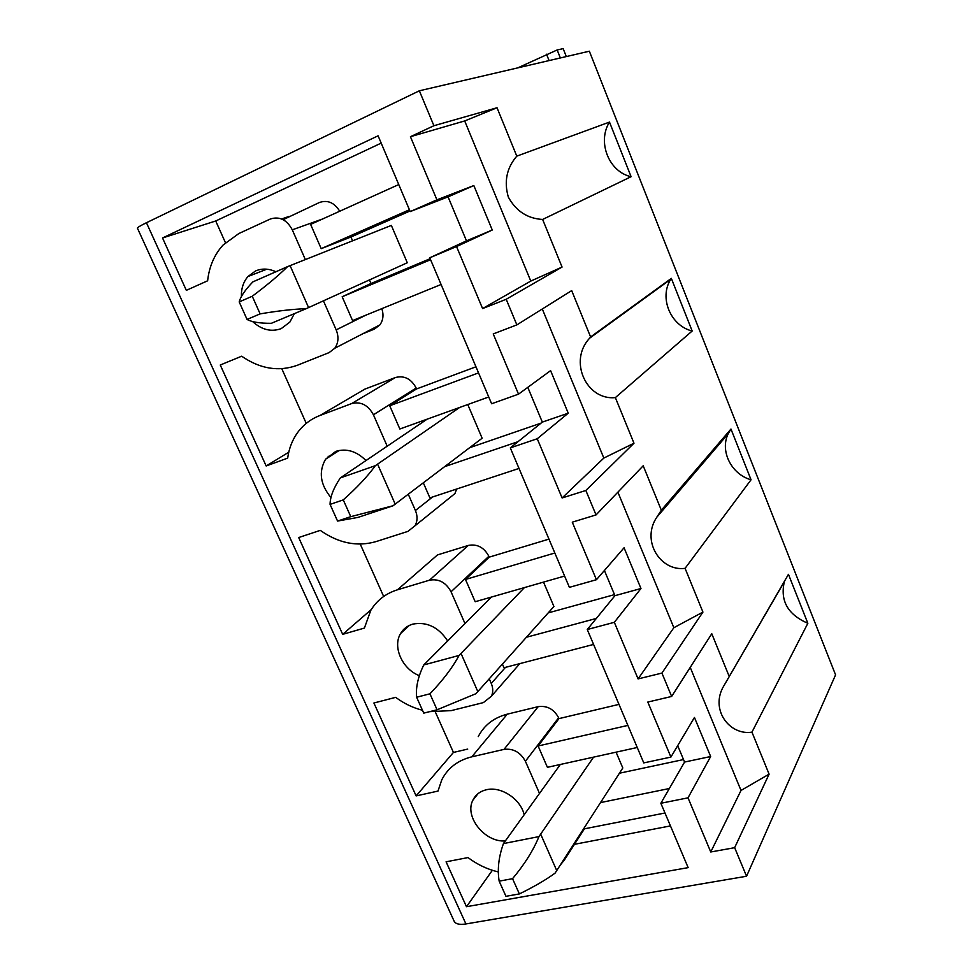 <?xml version="1.0" encoding="UTF-8"?>
<svg xmlns="http://www.w3.org/2000/svg" width="973" height="973" viewBox="0 0 973 973"><rect width="100%" height="100%" fill="white"/><g stroke="black" fill="none" stroke-linecap="round" stroke-linejoin="round"><path stroke-width="1.46" d="M784.676 580.845L784.347 581.708C779.957 600.694 787.789 614.559 807.845 623.304L788.458 574.325L722.623 687.96C710.789 711.409 730.528 735.637 751.947 732.146L769.096 774.143L741.012 790.453L710.752 851.983L734.651 847.678L769.096 774.143M807.845 623.304L751.947 732.146M734.651 847.678L746.559 876.247L465.933 923.949C459.402 924.946 455.449 923.985 454.087 921.09L137.448 228.205C137.217 227.597 140.209 225.772 146.437 222.732L465.933 923.949M433.909 125.724L497.021 107.748L464.693 120.944L410.424 136.707L433.909 125.724L419.351 90.793L589.346 51.204L835.576 674.873L746.559 876.247M497.021 107.748L516.785 156.142L609.487 122.087L631.1 176.697L542.63 219.448L562.066 267.064L530.784 281.075L482.584 308.563L506.203 299.283L562.066 267.064M506.203 299.283L516.87 324.885L571.686 290.611L590.599 336.962L671.346 278.375L692.168 331.015L615.362 397.604L633.982 443.214L603.832 458.076L562.102 497.957L585.855 490.477L633.982 443.214M585.855 490.477L596.035 514.924L643.202 465.787L661.336 510.205L730.966 429.032L751.047 479.774L685.077 568.341L702.932 612.09L673.851 627.719L638.081 678.911L661.92 673.085L702.932 612.09M661.92 673.085L671.65 696.449L711.774 633.739L729.178 676.357M690.234 667.417L741.012 790.453M482.584 308.563L456.544 246.558L429.774 257.784L491.62 403.759L518.524 394.15L550.596 370.64L568.244 413.184L542.326 422.1L510.314 447.884L569.387 587.351L596.437 579.701L624.07 547.775L640.964 588.519L614.948 595.683L587.266 629.519L643.773 762.905L670.908 757.079L694.454 717.466L710.655 756.52L684.566 762.054L660.862 803.272L688.142 867.636L466.481 906.702L492.362 870.312M516.87 324.885L493.226 333.921L518.524 394.15M596.035 514.924L572.27 522.173L596.437 579.701M510.314 447.884L537.242 438.75L562.102 497.957M677.695 745.646L684.566 762.054M604.415 570.494L614.948 595.683M527.792 387.363L542.326 422.1M305.34 259.572L292.289 229.823C286.78 219.679 279.446 216.079 270.287 219.034L238.847 233.532L223.06 245.038C214.328 254.683 209.183 266.602 207.626 280.796L186.329 290.343L162.527 237.971L378.096 135.806L410.205 211.591L448.079 196.862L466.481 240.854L429.774 257.784M627.889 725.408L538.105 745.987L547.41 767.32L637.242 747.495M538.105 745.987L558.989 718.609L558.624 717.77C553.941 709.159 547.142 705.449 538.227 706.641L507.274 714.158C493.87 717.66 484.189 725.153 478.242 736.622M538.227 706.641L504.002 749.392C513.306 748.261 520.433 752.226 525.396 761.275L539.492 793.409M664.997 813.002L583.545 828.996M669.351 788.519L600.536 802.579M710.655 756.52L688.02 797.836L710.752 851.983M671.65 696.449L647.811 702.056L670.908 757.079M618.974 704.379L558.989 718.609M683.52 759.56L619.424 773.219M504.002 749.392L471.808 756.824C457.857 760.29 447.86 767.952 441.791 779.811L437.984 791.085L416.128 795.914L373.9 703.005L395.67 697.349C404.002 703.528 412.941 707.833 422.464 710.266M429.665 711.652L451.241 710.618L483.386 702.603L491.426 696.218C493.238 692.302 493.177 688.033 491.256 683.423L489.249 678.862M464.997 623.571L451.046 591.766C445.914 582.377 438.714 578.521 429.446 580.2L397.458 589.796C385.819 593.445 376.94 600.28 370.81 610.314L364.401 628.072L342.691 634.347L298.687 537.534L320.287 530.37C338.58 543.226 357.152 546.984 376.004 541.608L407.93 531.38L414.985 525.809C417.563 521.212 417.709 516.116 415.41 510.497L408.271 494.235M387.193 446.181L373.425 414.778C368.098 405.023 360.837 401.29 351.618 403.588L319.874 415.532C310.898 418.986 303.564 424.544 297.847 432.231C292.399 439.711 289.005 448.346 287.68 458.125L266.164 465.97L220.263 365.009L241.657 356.203C260.168 368.949 278.764 371.966 297.47 365.228L329.142 352.579L334.797 348.237C338.47 342.922 338.932 336.804 336.184 329.871L323.437 300.839M410.424 136.707L436.926 199.83L410.205 211.591M419.351 90.793L146.437 222.732M688.02 797.836L660.862 803.272M498.298 871.93C487.473 869.4 477.378 864.608 468.001 857.578L446.084 861.823L466.481 906.702M560.497 864.815L564.462 859.889L565.106 857.627M275.906 271.759C268.791 268.499 261.992 268.232 255.51 270.968L247.908 276.575C243.359 281.927 241.195 288.555 241.401 296.473M252.615 321.564C261.713 329.847 271.236 332.194 281.185 328.643L289.845 322.112L294.357 313.634M365.982 460.533C356.592 451.217 346.546 448.152 335.819 451.363L325.59 459.195C318.451 471.796 320.239 484.566 330.954 497.519M447.665 640.939C438.482 627.086 426.843 621.479 412.734 624.131C407.371 625.724 403.309 628.874 400.56 633.569C392.326 646.936 402.433 669.363 419.387 675.651M524.167 814.717C520.604 798.979 501.01 786.075 486.464 789.735C480.09 791.231 475.566 794.722 472.878 800.195C464.121 816.602 484.846 842.606 505.303 840.927M587.266 629.519L614.328 622.319L638.081 678.911M416.128 795.914L453.43 752.433L435.418 712.163M467.721 749.088L453.43 752.433M574.484 844.309L670.458 825.919M566.31 56.568L563.16 48.65L557.164 49.964L517.782 67.867M437.072 709.791L429.932 693.81L416.626 697.24L423.754 713.136L437.072 709.791L475.931 693.7L553.917 606.495L543.518 582.109M614.51 594.625L548.188 612.905M328.132 456.191L328.606 457.261M671.346 278.375L670.823 279.215C658.83 297.641 670.543 325.748 692.168 331.015M590.599 336.962L589.711 338.13C568.208 360.569 586.196 400.548 615.362 397.604M542.302 308.988L603.832 458.076M423.328 482.827L429.896 497.872L519.01 468.427M478.546 372.89L389.723 405.765L399.854 428.996L488.75 396.984M389.723 405.765L416.566 388.932L416.176 388.032C411.178 378.777 404.245 375.274 395.391 377.524L364.826 389.139L351.034 397.239M518.001 441.681L444.697 466.626M537.242 438.75L568.244 413.184M475.955 366.797L416.566 388.932M541.037 423.133L469.667 447.689M266.164 465.97L288.75 452.226M306.252 423.377L281.805 368.718M362.795 333.763L374.386 329.105L379.859 324.933C383.192 320.263 383.849 314.838 381.842 308.648M448.334 498.894L454.914 493.591L456.665 489.03M162.527 237.971L215.726 220.98L381.197 143.104M225.42 242.654L215.726 220.98M339.735 211.238C334.371 202.615 327.609 199.708 319.436 202.493L283.119 219.679M464.693 120.944L530.784 281.075M436.926 199.83L473.827 185.551L492.265 230.017L466.481 240.854M456.544 246.558L492.265 230.017M441.085 284.481L352.567 320.591L342.168 296.753L371.017 283.496L369.472 279.92M473.827 185.551L448.079 196.862M398.748 184.554L310.618 224.398L321.199 248.65L409.426 209.767M430.601 259.718L342.168 296.753M609.487 122.087C596.948 141.961 608.964 171.978 631.1 176.697M516.785 156.142C506.69 167.928 503.868 181.586 508.332 197.093C516.067 211.141 527.5 218.597 542.63 219.448M352.579 240.818L350.937 237.011L409.961 211.019M321.199 248.65L350.937 237.011M430.163 258.696L371.017 283.496M306.106 308.709L271.358 323.304C259.925 323.377 251.837 322.087 247.057 319.436L260.132 313.878C278.485 310.788 293.81 309.061 306.106 308.709L407.286 262.746L391.353 225.42L287.546 266.638C278.85 275.274 267.089 285.15 252.25 296.254L239.2 301.922C240.453 296.741 245.014 290.063 252.883 281.878L287.546 266.638M284.152 219.034L284.919 220.762M247.945 276.539L266.809 269.193M393.031 505.765L357.955 517.417L337.558 521.066L350.767 516.663L393.031 505.765L482.134 438.227L467.77 404.537M404.95 628.266L405.327 629.13M342.691 634.347L371.285 609.548M548.954 539.115L489.224 557.14L488.86 556.276C484.019 547.349 477.159 543.737 468.268 545.439L437.485 554.926L397.458 589.796M383.666 596.461L360.241 544.089M614.328 622.319L640.964 588.519M554.841 553.005L465.483 579.47L475.189 601.728L564.608 576.052M596.315 618.451L526.429 637.254M465.483 579.47L489.224 557.14M593.579 644.43L503.99 667.746L502.409 664.133M617.891 492.143L673.851 627.719M661.336 510.205L656.824 517.186C640.83 540.72 660.46 571.686 685.077 568.341M730.966 429.032L728.23 433.703C719.631 450.852 731.355 474.362 751.047 479.774M519.375 893.932L512.552 878.68L499.161 881.149L505.96 896.315L519.375 893.932C534.432 886.525 546.327 879.592 555.084 873.122L622.805 767.977L616.067 752.165M247.057 319.436L239.2 301.922M260.132 313.878L252.25 296.254M337.558 521.066L330.066 504.391L343.262 499.891C357.079 487.582 367.77 476.174 375.347 465.678L459.597 407.48M330.066 504.391C330.151 496.826 333.581 487.996 340.331 477.913L375.347 465.678M427.123 419.181L340.331 477.913M350.767 516.663L343.262 499.891M429.932 693.81C442.8 680.419 452.518 667.636 459.061 655.449L524.435 587.583M416.626 697.24C415.653 687.51 418.037 676.746 423.766 664.948L459.061 655.449M491.45 597.057L423.766 664.948M512.552 878.68C524.556 864.328 533.362 850.305 538.969 836.598L593.566 757.14M499.161 881.149C497.227 869.448 498.663 856.921 503.442 843.579L538.969 836.598M560.326 764.474L503.442 843.579M525.396 761.275L558.624 717.77M471.808 756.824L507.274 714.158M373.425 414.778L416.176 388.032M415.41 510.497L432.571 496.996M395.391 377.524L351.618 403.588M319.874 415.532L364.826 389.139M289.115 216.407L281.586 218.974M322.501 219.022L292.289 229.823M365.714 315.228L336.184 329.871M560.351 57.954L557.164 49.964M549.076 60.581L546.534 54.233M505.486 667.356L491.256 683.423M429.446 580.2L468.268 545.439M488.86 556.276L451.046 591.766M308.575 307.59L290.088 265.629M395.208 504.148L377.585 464.157M477.84 691.621L461.032 653.467M556.751 870.628L540.684 834.177M784.347 581.708L722.623 687.96M478.047 793.652L472.878 800.195M584.432 828.814L564.462 859.889M670.823 279.215L589.711 338.13M339.224 450.438L325.59 459.195M454.914 493.591L414.985 525.809M379.859 324.933L334.797 348.237M519.801 663.635L491.426 696.218M409.305 625.42L400.56 633.569M728.23 433.703L656.824 517.186"/></g></svg>
